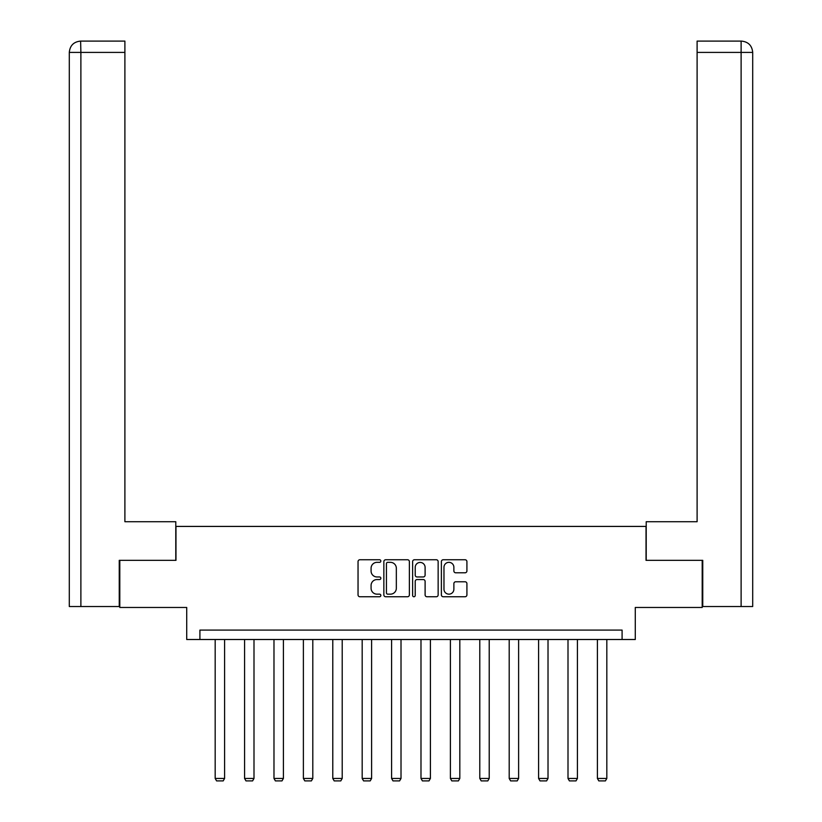 <?xml version="1.0" encoding="UTF-8"?>
<svg xmlns="http://www.w3.org/2000/svg" width="822" height="822" viewBox="0 0 822 822"><rect width="100%" height="100%" fill="white"/><g stroke="black" fill="none" stroke-linecap="round" stroke-linejoin="round"><path stroke-width="1.23" d="M380.843 561.046A1.295 1.295 0 0 0 379.548 559.751L359.892 559.751A1.85 1.85 0 0 0 358.043 561.601L358.043 594.902A1.85 1.85 0 0 0 359.892 596.751L379.548 596.751A1.295 1.295 0 0 0 380.843 595.457A1.295 1.295 0 0 0 379.548 594.162L377.01 594.162A5.918 5.918 0 0 1 371.082 588.244L371.082 585.47A5.918 5.918 0 0 1 377.01 579.551L379.548 579.551A1.295 1.295 0 0 0 380.843 578.256A1.295 1.295 0 0 0 379.548 576.962L377.01 576.962A5.918 5.918 0 0 1 371.082 571.033L371.082 568.259A5.918 5.918 0 0 1 377.01 562.34L379.548 562.34A1.295 1.295 0 0 0 380.843 561.046M465.067 572.79A1.85 1.85 0 0 0 466.917 570.941L466.917 561.601A1.85 1.85 0 0 0 465.067 559.751L443.233 559.751A1.85 1.85 0 0 0 441.383 561.601L441.383 594.902A1.85 1.85 0 0 0 443.233 596.751L465.067 596.751A1.85 1.85 0 0 0 466.917 594.902L466.917 583.62A1.85 1.85 0 0 0 465.067 581.771L455.727 581.771A1.85 1.85 0 0 0 453.878 583.62L453.878 589.21A4.953 4.953 0 0 1 448.925 594.162A4.953 4.953 0 0 1 443.972 589.21L443.972 567.293A4.953 4.953 0 0 1 448.925 562.34A4.953 4.953 0 0 1 453.878 567.293L453.878 570.941A1.85 1.85 0 0 0 455.727 572.79L465.067 572.79M622.09 639.506L635.283 639.506L635.283 607.468L702.194 607.468L702.194 560.347L646.03 560.347L646.03 526.419L175.97 526.419L175.97 560.347L119.806 560.347L119.806 607.468L186.717 607.468L186.717 639.506L622.09 639.506L622.09 630.084L199.91 630.084L199.91 639.506M409.377 561.601A1.85 1.85 0 0 0 407.527 559.751L385.703 559.751A1.85 1.85 0 0 0 383.853 561.601L383.853 594.902A1.85 1.85 0 0 0 385.703 596.751L407.527 596.751A1.85 1.85 0 0 0 409.377 594.902L409.377 561.601M414.473 559.751L436.297 559.751A1.85 1.85 0 0 1 438.147 561.601L438.147 594.902A1.85 1.85 0 0 1 436.297 596.751L426.957 596.751A1.85 1.85 0 0 1 425.108 594.902L425.108 581.401A1.85 1.85 0 0 0 423.258 579.551L417.062 579.551A1.85 1.85 0 0 0 415.213 581.401L415.213 595.457A1.295 1.295 0 0 1 413.918 596.751A1.295 1.295 0 0 1 412.623 595.457L412.623 561.601A1.85 1.85 0 0 1 414.473 559.751M387.737 562.34A1.295 1.295 0 0 0 386.443 563.635L386.443 592.868A1.295 1.295 0 0 0 387.737 594.162L390.419 594.162A5.918 5.918 0 0 0 396.338 588.244L396.338 568.259A5.918 5.918 0 0 0 390.419 562.34L387.737 562.34M425.108 567.386A4.953 4.953 0 0 0 420.155 562.433A4.953 4.953 0 0 0 415.213 567.386L415.213 575.112A1.85 1.85 0 0 0 417.062 576.962L423.258 576.962A1.85 1.85 0 0 0 425.108 575.112L425.108 567.386M224.601 639.506L224.601 778.455L215.179 778.455L215.179 639.506M224.601 778.455L223.183 780.9L216.587 780.9L215.179 778.455M175.785 560.347L175.785 521.713L124.893 521.713L124.893 52.413L80.885 52.413L80.885 606.523L119.241 606.523L119.241 560.347L119.806 560.347M80.885 606.523L69.295 606.523L69.295 52.413C69.973 45.539 73.733 41.768 80.587 41.1L124.893 41.1L124.893 52.413M83.433 41.1L124.893 41.1M69.295 52.413L80.885 52.413L80.618 41.1C73.723 41.778 69.962 45.549 69.295 52.413L69.295 493.436M646.215 560.347L646.215 521.713L697.107 521.713L697.107 41.1L741.382 41.1L697.107 41.1M752.705 493.436L752.705 52.413L752.705 606.523L702.759 606.523L702.759 560.347L702.194 560.347M738.567 41.1L741.115 41.1L741.115 52.413L697.107 52.413M741.115 606.523L741.115 52.413L752.705 52.413C752.027 45.539 748.267 41.768 741.413 41.1M253.998 639.506L253.998 778.455L244.576 778.455L244.576 639.506M253.998 778.455L252.59 780.9L245.994 780.9L244.576 778.455M283.405 639.506L283.405 778.455L273.983 778.455L273.983 639.506M283.405 778.455L281.987 780.9L275.391 780.9L273.983 778.455M312.802 639.506L312.802 778.455L303.38 778.455L303.38 639.506M312.802 778.455L311.394 780.9L304.798 780.9L303.38 778.455M342.209 639.506L342.209 778.455L332.787 778.455L332.787 639.506M342.209 778.455L340.791 780.9L334.194 780.9L332.787 778.455M371.606 639.506L371.606 778.455L362.183 778.455L362.183 639.506M371.606 778.455L370.198 780.9L363.601 780.9L362.183 778.455M401.013 639.506L401.013 778.455L391.591 778.455L391.591 639.506M401.013 778.455L399.595 780.9L392.998 780.9L391.591 778.455M430.409 639.506L430.409 778.455L420.987 778.455L420.987 639.506M430.409 778.455L429.002 780.9L422.405 780.9L420.987 778.455M459.817 639.506L459.817 778.455L450.394 778.455L450.394 639.506M459.817 778.455L458.399 780.9L451.802 780.9L450.394 778.455M489.213 639.506L489.213 778.455L479.791 778.455L479.791 639.506M489.213 778.455L487.806 780.9L481.209 780.9L479.791 778.455M518.62 639.506L518.62 778.455L509.198 778.455L509.198 639.506M518.62 778.455L517.202 780.9L510.606 780.9L509.198 778.455M548.017 639.506L548.017 778.455L538.595 778.455L538.595 639.506M548.017 778.455L546.609 780.9L540.013 780.9L538.595 778.455M577.424 639.506L577.424 778.455L568.002 778.455L568.002 639.506M577.424 778.455L576.006 780.9L569.41 780.9L568.002 778.455M606.821 639.506L606.821 778.455L597.399 778.455L597.399 639.506M606.821 778.455L605.413 780.9L598.817 780.9L597.399 778.455"/></g></svg>
